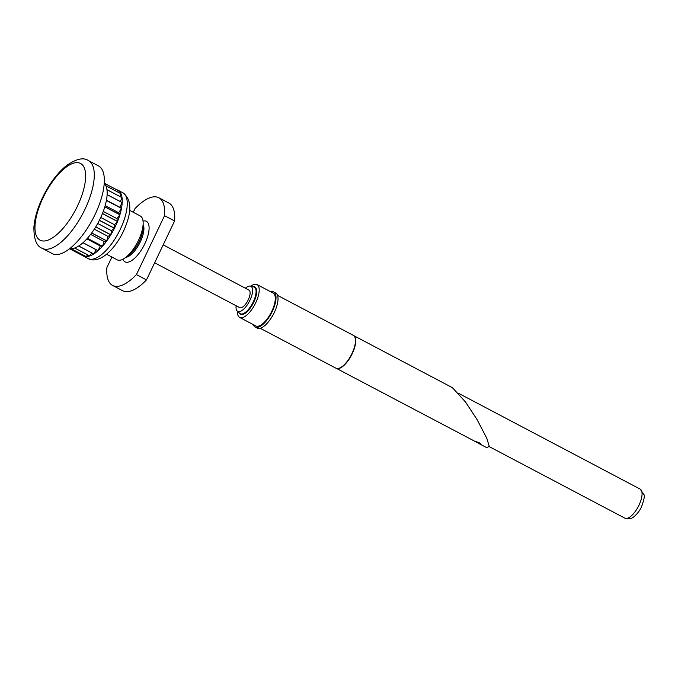 <?xml version="1.0" encoding="UTF-8"?>
<svg xmlns="http://www.w3.org/2000/svg" width="678" height="678" viewBox="0 0 678 678"><rect width="100%" height="100%" fill="white"/><g stroke="black" fill="none" stroke-linecap="round" stroke-linejoin="round"><path stroke-width="1.02" d="M154.652 262.784L239.698 307.642A9.916 3.941 -62.2 0 0 248.258 299.82A9.916 3.941 -62.2 0 0 248.953 290.108L163.195 244.877M237.503 311.329A18.586 7.39 -62.2 0 0 239.673 317.44A18.586 7.39 -62.2 0 0 255.725 302.769A18.586 7.39 -62.2 0 0 257.021 284.557A18.586 7.39 -62.2 0 0 250.75 286.218M236.13 305.761A14.179 5.636 -62.2 0 0 237.241 311.092A14.179 5.636 -62.2 0 0 249.953 300.227A14.179 5.636 -62.2 0 0 250.411 286.133A14.179 5.636 -62.2 0 0 245.385 288.226M257.021 284.557L273.107 293.04A18.586 7.39 117.8 0 1 271.819 311.253A18.586 7.39 117.8 0 1 255.767 325.923L239.673 317.44M476.414 442.124L481.1 444.361L479.363 442.836C474.312 440.912 473.329 440.675 476.414 442.124L336.491 368.434M336.61 368.468A18.526 7.365 -62.2 0 0 336.763 368.518A18.526 7.365 -62.2 0 0 352.238 353.679A18.526 7.365 -62.2 0 0 354.001 335.839A18.526 7.365 -62.2 0 0 353.874 335.746M260.208 328.262L335.924 368.205A18.586 7.39 -62.2 0 0 336.449 368.417A18.586 7.39 -62.2 0 0 351.975 353.535A18.586 7.39 -62.2 0 0 353.746 335.635A18.586 7.39 -62.2 0 0 353.272 335.322L277.548 295.388M253.343 324.643A19.823 7.882 -62.2 0 0 255.191 327.016L257.199 328.084A19.823 7.882 -62.2 0 0 274.319 312.439A19.823 7.882 -62.2 0 0 275.7 293.006L273.683 291.947A19.823 7.882 -62.2 0 0 270.683 291.76M255.191 327.016A19.823 7.882 -62.2 0 0 272.31 311.371A19.823 7.882 -62.2 0 0 273.683 291.947M479.626 443.929L486.948 447.785L489.211 446.226L486.821 438.319L477.041 419.504L465.472 401.952L452.421 387.689L353.772 335.661M42.206 248.309L52.265 253.614A49.562 19.713 -62.2 0 0 95.064 214.502A49.562 19.713 -62.2 0 0 98.513 165.932L88.454 160.627A49.562 19.713 117.8 0 1 85.013 209.197A49.562 19.713 117.8 0 1 42.206 248.309C36.57 246.284 33.798 239.266 33.9 227.249C34.612 218.163 37.485 208.299 42.519 197.662C49.223 183.874 57.181 173.204 66.385 165.661C76.241 158.796 83.597 157.118 88.454 160.627M114.438 228.3L99.352 220.35A37.171 14.78 117.8 0 1 95.759 226.842L110.845 234.8L111.421 230.698L114.438 228.3A37.171 14.78 117.8 0 1 110.845 234.8M110.794 234.876L95.717 226.918A37.171 14.78 117.8 0 1 91.7 232.935L106.785 240.893L107.963 236.393L110.794 234.876A37.171 14.78 117.8 0 1 106.785 240.893M106.734 240.961L91.649 233.003A37.171 14.78 117.8 0 1 87.386 238.3L102.471 246.258L104.192 241.538L106.734 240.961A37.171 14.78 117.8 0 1 102.471 246.258M102.42 246.309L87.335 238.359A37.171 14.78 117.8 0 1 82.987 242.707L98.073 250.665L100.276 245.928L102.42 246.309A37.171 14.78 117.8 0 1 98.073 250.665M93.784 253.945A37.171 14.78 117.8 0 0 98.022 250.707L82.936 242.758A37.171 14.78 117.8 0 1 78.699 245.987L93.784 253.945L96.166 249.733M89.759 255.962A37.171 14.78 117.8 0 0 93.733 253.979L78.648 246.021A37.171 14.78 117.8 0 1 74.682 248.004L89.759 255.962L91.81 252.962M86.182 256.623A37.171 14.78 117.8 0 0 89.716 255.979L74.631 248.021A37.171 14.78 117.8 0 1 71.105 248.673L86.182 256.623L87.632 254.877M88.208 258.564A37.171 14.78 -62.2 0 0 120.311 229.232A37.171 14.78 -62.2 0 0 122.896 192.806C131.913 199.518 132.091 212.358 123.447 231.308C118.989 240.521 113.65 247.919 107.438 253.504C98.7 261.064 91.488 260.725 88.208 258.564L69.58 248.733L83.199 255.92L83.758 255.369M83.199 255.92A37.171 14.78 117.8 0 0 86.148 256.623L71.063 248.673A37.171 14.78 117.8 0 1 69.817 248.546M115.285 226.579A37.171 14.78 117.8 0 1 114.48 228.223L114.438 224.689L117.514 221.52A37.171 14.78 117.8 0 1 115.285 226.579M117.514 221.52L102.429 213.562A37.171 14.78 117.8 0 1 100.2 218.621A37.171 14.78 117.8 0 1 99.395 220.265L114.48 228.223M119.887 214.79L104.802 206.832A37.171 14.78 117.8 0 1 102.463 213.485L117.54 221.435L116.887 218.604L119.887 214.79A37.171 14.78 117.8 0 1 117.54 221.435M121.472 208.4L106.387 200.451A37.171 14.78 117.8 0 1 104.827 206.756L119.913 214.714L118.667 212.714L121.472 208.4A37.171 14.78 117.8 0 1 119.913 214.714M122.201 202.612L107.116 194.662A37.171 14.78 117.8 0 1 106.404 200.374L121.489 208.332L119.701 207.239L122.201 202.612A37.171 14.78 117.8 0 1 121.489 208.332M107.116 194.594L122.201 202.553A37.171 14.78 117.8 0 0 122.04 197.662L106.955 189.704A37.171 14.78 117.8 0 1 107.116 194.594M106.946 189.654L122.032 197.612A37.171 14.78 117.8 0 0 120.998 193.747L105.912 185.789A37.171 14.78 117.8 0 1 106.946 189.654M104.243 183.272A37.171 14.78 117.8 0 1 105.895 185.755L120.981 193.713A37.171 14.78 117.8 0 0 119.116 191.035L104.251 183.187L119.091 191.01A37.171 14.78 117.8 0 0 117.87 190.154A37.171 14.78 117.8 0 0 116.48 189.628L104.251 183.179M86.877 238.859L100.276 245.928M90.623 234.385L104.192 241.538M94.293 229.181L107.963 236.393M97.717 223.46L111.421 230.698M100.742 217.46L114.438 224.689M103.259 211.417L116.887 218.604M105.166 205.595L118.667 212.714M106.429 200.239L119.701 207.239M120.328 201.561L122.04 197.662M120.04 196.561L120.998 193.747M118.769 192.544L119.116 191.035M106.582 254.242L117.124 259.801A24.781 9.856 -62.2 0 0 138.524 240.249A24.781 9.856 -62.2 0 0 140.244 215.96L129.701 210.4M133.252 212.273L135.015 208.587A49.562 19.713 117.8 0 1 158.847 197.756L168.898 203.061A49.562 19.713 117.8 0 1 174.593 220.977L146.482 279.904A49.562 19.713 117.8 0 1 122.659 290.735L112.599 285.438A49.562 19.713 117.8 0 1 106.912 267.513L111.904 257.047M174.593 220.977L164.534 215.68L136.431 274.598A49.562 19.713 117.8 0 1 112.599 285.438M146.482 279.904L136.431 274.598M158.847 197.756A49.562 19.713 117.8 0 1 164.534 215.68M239.139 312.795A15.467 6.153 -62.2 0 0 253.809 302.117A15.467 6.153 -62.2 0 0 252.886 286.735M237.241 311.092L239.792 313.389A15.026 5.975 -62.2 0 0 253.267 301.88A15.026 5.975 -62.2 0 0 253.742 286.938L250.411 286.133M624.819 518.128A16.416 6.526 -62.2 0 0 638.998 505.169A16.416 6.526 -62.2 0 0 640.142 489.084L643.956 494.66C644.905 495.559 644.083 499.618 641.507 506.83C641.117 507.661 639.108 512.246 634.261 516.466C631.71 518.823 628.565 519.373 624.819 518.128L489.219 446.607M43.087 197.679A43.367 17.247 -62.2 0 0 41.714 240.792A43.367 17.247 -62.2 0 0 77.521 205.951A43.367 17.247 -62.2 0 0 78.894 162.839A43.367 17.247 -62.2 0 0 43.087 197.679M122.921 259.216A22.925 9.119 -62.2 0 0 144.821 243.783A22.925 9.119 -62.2 0 0 143.041 221.079M125.82 257.335A19.204 7.636 -62.2 0 0 140.329 241.834A19.204 7.636 -62.2 0 0 143.117 224.528M127.574 255.826A19.204 7.636 -62.2 0 0 139.329 241.309A19.204 7.636 -62.2 0 0 142.872 226.833M458.616 393.342L640.142 489.084M122.896 192.806L117.87 190.154"/></g></svg>
